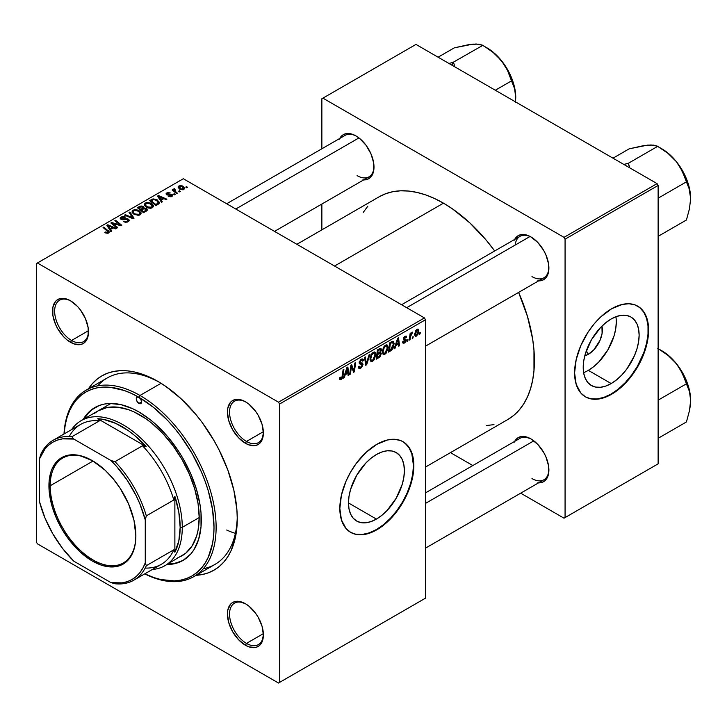 <?xml version="1.0" encoding="UTF-8"?>
<svg xmlns="http://www.w3.org/2000/svg" width="727" height="727" viewBox="0 0 727 727"><rect width="100%" height="100%" fill="white"/><g stroke="black" fill="none" stroke-linecap="round" stroke-linejoin="round"><path stroke-width="1.09" d="M376.422 519.087L348.469 502.948L349.005 496.332L350.596 489.362L356.657 475.385L365.726 463.154L370.97 458.283L376.422 454.52A39.54 22.828 -60 0 1 396.197 452.557A39.54 22.828 -60 0 1 402.258 484.246A39.54 22.828 -60 0 1 376.422 519.087L370.97 521.613L365.726 522.804L360.892 522.613L356.657 521.041L353.177 518.16L350.596 514.071L349.005 508.936L348.469 502.948L376.422 519.087A39.54 22.828 -60 0 1 356.657 521.041A39.54 22.828 -60 0 1 350.596 489.362A39.54 22.828 -60 0 1 376.422 454.52L381.875 451.985L387.127 450.795L391.962 450.994L396.197 452.557L399.668 455.447L402.258 459.537L403.848 464.671L404.385 470.66L403.848 477.266L402.258 484.246L396.197 498.213L387.127 510.454L381.875 515.316L376.422 519.087M350.469 532.255A52.344 30.216 120 0 0 376.422 529.538L376.85 529.783A52.344 30.216 -60 0 1 350.678 532.373A52.344 30.216 -60 0 1 342.653 490.434A52.344 30.216 -60 0 1 376.85 444.306L387.591 439.944L394.298 439.281L400.332 440.453L403.022 441.716L407.62 445.533L409.492 448.059L412.264 454.193L413.681 461.59L413.681 469.969L412.264 479.002L409.492 488.344L403.022 502.157L394.298 514.661L387.591 521.741L380.475 527.484L373.224 531.673L362.682 534.708L356.285 534.454L350.678 532.373L346.07 528.556L341.426 519.896L339.836 508.418L341.426 495.087L346.07 481.074L350.678 471.932L356.285 463.381L366.108 452.348L376.85 444.306A52.344 30.216 -60 0 1 403.022 441.716A52.344 30.216 -60 0 1 411.037 483.655A52.344 30.216 -60 0 1 376.85 529.783L376.422 529.538A52.344 30.216 120 0 0 410.564 483.609A52.344 30.216 120 0 0 402.803 441.598M245.944 604.037A23.927 13.813 -120 0 0 229.55 614.397A23.927 13.813 -120 0 0 246.462 643.404L245.408 645.231A25.427 14.676 60 0 1 227.433 614.097A25.427 14.676 60 0 1 245.408 603.719L238.529 601.32L235.421 601.447L232.695 602.456L230.459 604.31L227.778 610.244L227.433 614.097L228.796 622.83L232.695 631.808L238.529 639.678L245.408 645.231L248.916 646.857L255.395 647.503L258.121 646.494L260.357 644.631L262.02 642.005L263.383 634.853L262.02 626.12L258.121 617.132L255.395 612.979L248.916 606.136L245.408 603.719A25.427 14.676 60 0 1 263.383 634.853A25.427 14.676 60 0 1 245.408 645.231L246.462 643.404A23.927 13.813 60 0 1 230.832 622.312A23.927 13.813 60 0 1 234.503 603.137A23.927 13.813 60 0 1 245.944 604.037M71.046 301.096A23.927 13.813 -120 0 0 54.643 311.456A23.927 13.813 -120 0 0 71.564 340.463L70.51 342.29A25.427 14.676 60 0 1 52.526 311.156A25.427 14.676 60 0 1 70.51 300.778L67.002 299.151L60.523 298.506L57.796 299.515L55.561 301.369L52.871 307.303L52.871 315.409L55.561 324.442L57.796 328.877L63.631 336.737L67.002 339.873L74.009 343.916L80.497 344.562L83.214 343.553L85.45 341.699L87.113 339.064L88.14 335.765L88.14 327.668L85.45 318.635L80.497 310.038L77.389 306.331L70.51 300.778A25.427 14.676 60 0 1 88.485 331.912A25.427 14.676 60 0 1 70.51 342.29L71.564 340.463A23.927 13.813 60 0 1 55.934 319.38A23.927 13.813 60 0 1 59.596 300.206A23.927 13.813 60 0 1 71.046 301.096M245.944 402.076A23.927 13.813 -120 0 0 229.55 412.436A23.927 13.813 -120 0 0 246.462 441.443L245.408 443.27A25.427 14.676 60 0 1 227.433 412.136A25.427 14.676 60 0 1 245.408 401.758L241.9 400.132L235.421 399.486L232.695 400.495L230.459 402.349L227.778 408.283L227.433 412.136L228.796 420.869L232.695 429.857L238.529 437.718L245.408 443.27L248.916 444.897L255.395 445.542L258.121 444.533L260.357 442.679L262.02 440.044L263.383 432.892L262.02 424.159L258.121 415.172L255.395 411.019L248.916 404.176L245.408 401.758A25.427 14.676 60 0 1 263.383 432.892A25.427 14.676 60 0 1 245.408 443.27L246.462 441.443A23.927 13.813 60 0 1 230.832 420.351A23.927 13.813 60 0 1 234.503 401.177A23.927 13.813 60 0 1 245.944 402.076M88.449 330.712L71.564 340.463L88.449 330.712M263.356 633.644L246.462 643.404L263.356 633.644M263.356 431.693L246.462 441.443L263.356 431.693M401.568 304.731L520.014 236.348A23.927 13.813 60 0 1 531.455 237.238A23.927 13.813 -120 0 0 515.17 245.063M514.661 239.437A25.427 14.676 60 0 1 530.919 236.92L527.411 235.294L520.932 234.648L518.206 235.657L515.97 237.511L514.307 240.146M339.754 138.457A25.427 14.676 60 0 1 356.012 135.94L352.513 134.313L346.025 133.668L343.308 134.677L341.072 136.531L339.409 139.166M514.661 441.398A25.427 14.676 60 0 1 530.919 438.881L524.04 436.482L520.932 436.609L518.206 437.618L515.97 439.471L514.307 442.107M86.14 390.135A107.669 62.168 60 0 1 139.984 395.47L161.067 383.293L139.984 395.47A107.669 62.168 60 0 1 210.321 490.352A107.669 62.168 60 0 1 193.818 576.629A107.669 62.168 60 0 1 144.746 573.876A107.669 62.168 -120 0 0 216.083 524.567A107.669 62.168 -120 0 0 139.984 395.47A107.669 62.168 -120 0 0 63.994 434.01A107.669 62.168 60 0 1 86.14 390.135L107.296 377.922A107.669 62.168 60 0 1 159.558 382.375A107.669 62.168 -120 0 0 97.763 385.846M88.421 388.827A112.158 64.758 60 0 1 157.959 381.43L142.483 374.251L134.931 372.079L127.607 370.879L120.573 370.652L113.894 371.424L107.641 373.169L101.88 375.868L96.646 379.512L92.011 384.056L88.012 389.454M379.167 196.79A128.606 74.254 -120 0 1 443.47 203.16L452.385 208.813L469.869 222.916L486.336 240.31L494.687 250.969A128.606 74.254 -120 0 0 443.47 203.16L334.547 266.037L443.47 203.16L434.555 198.516L425.722 194.936L417.071 192.437L408.665 191.056L400.595 190.81L392.943 191.683L385.773 193.682L379.158 196.79L296.88 244.29M507.764 419.552L507.773 419.543A128.606 74.254 -120 0 0 518.615 292.408L527.484 316.49L532.664 339.173L533.972 350.123L533.972 370.706L532.664 380.148L530.492 388.89L527.484 396.86L523.667 403.976L519.078 410.164L513.762 415.371L507.773 419.543L425.486 467.052M425.486 492.879L520.014 438.299A23.927 13.813 60 0 1 531.455 439.199M226.66 203.751L345.107 135.367A23.927 13.813 60 0 1 356.557 136.258M588.334 354.294L586.326 350.814L588.334 354.294L584.79 355.821A19.856 11.468 -60 0 0 588.334 354.294A19.856 11.468 -60 0 0 601.929 326.141L602.11 333.293L600.011 340.345L593.714 349.96L588.334 354.294M583.617 372.624A39.54 22.828 120 0 0 588.334 370.361L611.18 383.556A39.54 22.828 -60 0 1 591.405 385.51A39.54 22.828 -60 0 1 585.344 353.831A39.54 22.828 -60 0 1 611.18 318.98L616.632 316.454L621.876 315.264L626.71 315.454L630.945 317.027L634.426 319.907L637.006 323.997L638.597 329.14L639.133 335.129L638.597 341.735L637.006 348.706L634.426 355.785L626.71 369.143L621.876 374.914L616.632 379.785L611.18 383.556L605.727 386.082L600.475 387.273L595.649 387.082L591.405 385.51L587.934 382.629L585.344 378.54L583.754 373.396L583.218 367.408L583.754 360.801L585.344 353.831L591.405 339.854L600.475 327.623L605.727 322.752L611.18 318.98A39.54 22.828 -60 0 1 630.945 317.027A39.54 22.828 -60 0 1 637.006 348.706A39.54 22.828 -60 0 1 611.18 383.556L588.334 370.361A39.54 22.828 120 0 0 615.896 316.727M585.217 396.715A52.344 30.216 120 0 0 611.18 394.007L611.598 394.252A52.344 30.216 -60 0 1 585.435 396.842A52.344 30.216 -60 0 1 577.411 354.903A52.344 30.216 -60 0 1 611.598 308.775L622.348 304.413L629.046 303.75L635.08 304.922L640.214 307.885L642.377 310.002L645.794 315.418L647.902 322.215L648.611 330.149L647.021 343.471L642.377 357.493L637.77 366.626L632.163 375.177L622.348 386.21L615.233 391.953L604.382 397.596L597.44 399.168L591.042 398.914L585.435 396.842L580.828 393.025L576.184 384.365L574.594 372.878L576.184 359.556L580.828 345.534L588.125 332.03L594.15 323.897L600.856 316.818L611.598 308.775A52.344 30.216 -60 0 1 637.77 306.185A52.344 30.216 -60 0 1 645.794 348.124A52.344 30.216 -60 0 1 611.598 394.252L611.18 394.007A52.344 30.216 120 0 0 645.312 348.069A52.344 30.216 120 0 0 637.561 306.067M36.35 263.601L36.35 541.997L36.35 263.601L37.404 262.983L183.331 178.733L424.432 317.935L278.505 402.185L37.404 262.983L278.505 402.185L279.559 404.012L279.559 682.408L425.486 598.157L425.486 319.762L279.559 404.012L279.559 682.408L278.505 683.026L37.404 543.823L36.35 541.997L37.404 543.823L278.505 683.026L424.432 598.775L278.505 683.026L425.486 598.157L425.486 319.762L424.432 317.935L425.486 319.762L279.559 404.012L278.505 402.185L424.432 317.935L183.331 178.733L36.35 263.601M388.091 347.488L386.273 353.022L384.583 354.467L383.12 354.394L382.375 351.05L383.783 346.933L386.664 344.834L387.791 345.688L388.091 347.488L387.191 344.998L385.537 345.161L383.338 347.724L382.329 352.086L383.283 354.503L384.865 354.313L382.384 352.886L384.865 354.313L388.091 347.488L387.246 346.997L388.091 347.488M395.888 345.516L394.979 348.369L394.143 348.851L397.587 338.319L398.523 337.773L399.541 345.734L398.769 346.179L398.514 343.998L395.888 345.516L398.514 343.998L398.769 346.179L399.541 345.734L398.523 337.773L397.587 338.319L394.143 348.851L394.979 348.369L394.416 348.042L394.979 348.369L395.888 345.516L395.343 345.198L395.888 345.516M341.163 379.549L339.836 379.494L339.709 377.722L340.481 377.168L340.881 378.64L341.844 377.84L343.108 369.77L343.889 369.316L342.462 378.049L341.163 379.549L342.971 376.113L343.889 369.316L343.108 369.77L342.217 376.332L341.208 378.522L340.481 377.168L339.709 377.722L340.054 379.721L341.163 379.549L339.645 378.676L341.163 379.549M363.009 364.427L361.564 367.617L358.92 368.525L358.393 366.708L359.156 366.163L359.465 367.435L360.338 367.444L362.21 365.281L362.037 364.318L359.847 363.963L359.211 363.182L360.438 359.783L362.073 358.865L363.236 359.547L363.391 360.61L362.619 361.146L362.391 360.183L361.483 360.074L359.929 362.164L360.219 362.755L362.528 363.064L363.009 364.427L362.491 363.037L360.219 362.755L359.929 362.164L361.21 360.21L362.246 360.056L362.619 361.146L363.391 360.61L362.764 358.965L361.228 359.193L359.156 362.655L360.029 364.027L362.037 364.318L362.237 364.954L360.737 367.253L359.356 367.308L359.156 366.163L358.393 366.708L359.002 368.58L360.683 368.28L358.393 366.962L360.683 368.28L363.009 364.427L359.183 362.219L363.009 364.427M369.925 354.285L366.69 364.7L365.708 365.272L364.572 357.375L365.354 356.93L366.317 363.691L369.098 354.767L369.925 354.285L369.098 354.767L366.317 363.691L365.354 356.93L364.572 357.375L365.708 365.272L366.69 364.7L365.527 364.036L366.69 364.7L369.925 354.285M375.786 354.594L374.269 359.701L372.424 361.501L370.906 361.564L370.07 358.157L371.479 354.04L374.36 351.941L375.486 352.786L375.786 354.594L374.887 352.104L373.233 352.268L371.034 354.821L370.025 359.193L370.979 361.61L372.56 361.419L370.079 359.983L372.56 361.419L375.786 354.594L374.941 354.104L375.786 354.594M420.288 332.539L420.106 333.866L419.334 334.302L419.497 332.993L420.288 332.539L419.497 332.993L419.334 334.302L420.106 333.866L419.443 333.475L420.106 333.866L420.288 332.539M381.266 353.622L379.985 356.821L376.177 359.229L377.422 349.96L380.094 348.478L381.13 348.724L381.312 350.423L380.348 352.431L381.266 353.622L380.348 352.431L381.366 349.76L380.348 348.415L377.422 349.96L376.177 359.229L379.14 357.511L378.276 357.012L379.14 357.511L381.266 353.622L379.321 352.504L381.266 353.622M345.225 374.759L344.316 377.613L343.489 378.095L346.924 367.562L347.86 367.026L348.878 374.987L348.106 375.432L347.86 373.242L345.225 374.759L347.86 373.242L348.106 375.432L348.878 374.987L347.86 367.026L346.924 367.562L343.489 378.095L344.316 377.613L343.753 377.286L344.316 377.613L345.225 374.759L344.68 374.441L345.225 374.759M351.214 368.425L350.423 374.096L349.642 374.541L350.905 365.263L351.723 364.8L353.84 370.825L354.867 362.982L355.648 362.528L354.394 371.797L353.586 372.269L351.45 366.263L351.214 368.425L351.45 366.263L353.586 372.269L354.394 371.797L355.648 362.528L354.867 362.982L353.84 370.825L351.723 364.8L350.905 365.263L349.642 374.541L350.423 374.096L349.76 373.714L350.423 374.096L351.214 368.425L350.532 368.026L351.214 368.425M404.485 342.217L403.376 341.299L402.613 341.972L404.448 343.017L403.385 343.326L402.713 342.744L402.613 341.854L403.376 341.299L404.185 342.353L405.493 340.79L403.53 339.818L403.394 338.246L404.585 336.519L406.148 336.074L406.647 337.192L405.875 337.746L405.066 337.01L404.058 338.346L404.185 338.964L406.166 339.609L405.702 341.835L404.448 343.017L406.266 340.163L405.875 339.255L404.058 338.437L404.857 337.11L405.875 337.746L406.647 337.192L406.211 336.101L404.894 336.319L403.285 339.018L403.667 339.927L405.493 340.681L404.485 342.217L402.74 341.763M391.862 349.969L388.482 352.122L389.727 342.853L392.934 341.308L394.134 343.289L393.298 347.76L391.862 349.969L394.152 343.798L392.516 341.354L389.727 342.853L388.482 352.122L390.672 350.859L389.808 350.359L390.672 350.859L391.862 349.969L391.126 349.542L391.862 349.969M418.861 330.858L417.907 334.511L415.69 336.337L414.626 334.656L415.671 330.712L417.843 329.049L418.861 330.858L418.261 329.158L417.062 329.295L414.626 334.656L415.217 336.219L416.462 336.083L414.644 335.029L416.462 336.083L418.861 330.858L417.925 330.322L418.861 330.858M413.172 336.646L412.991 337.964L412.227 338.409L412.382 337.101L413.172 336.646L412.382 337.101L412.227 338.409L412.991 337.964L412.327 337.582L412.991 337.964L413.172 336.646M410.419 336.974L410.028 339.682L409.246 340.127L410.155 333.393L410.937 332.939L410.746 334.338L412.509 332.148L411.064 334.338L410.419 336.974L412.509 332.148L410.746 334.338L410.937 332.939L410.155 333.393L409.246 340.127L410.028 339.682L409.365 339.291L410.028 339.682L410.419 336.974L409.728 336.574L410.419 336.974M407.983 339.645L407.802 340.963L407.029 341.408L407.193 340.1L407.983 339.645L407.193 340.1L407.029 341.408L407.802 340.963L407.138 340.581L407.802 340.963L407.983 339.645M175.162 194.445L174.289 193.727L173.499 194.182L174.398 194.891L175.162 194.445L174.289 193.727L173.499 194.182L174.398 194.891L175.162 194.445M180.351 191.446L179.478 190.728L178.688 191.183L179.587 191.892L180.351 191.446L179.478 190.728L178.688 191.183L179.587 191.892L180.351 191.446M152.325 207.74L153.306 206.686L153.288 205.477L150.643 203.069L146.809 202.479L144.464 203.851L144.419 205.232L145.763 206.822L147.854 207.931L150.571 208.267L152.325 207.74L153.415 206.132L151.252 203.396L145.4 202.969L144.319 204.878L146.581 207.359L152.325 207.74M162.339 201.842L161.23 200.152L163.857 198.635L166.129 199.661L166.901 199.216L158.486 195.527L157.541 196.072L161.512 202.324L162.339 201.842L161.23 200.152L163.857 198.635L166.129 199.661L166.901 199.216L158.486 195.527L157.541 196.072L161.512 202.324L162.339 201.842M143.91 208.104L143.128 206.468L143.128 209.058L143.128 206.468L140.429 206.095L140.429 206.95L140.429 206.095L139.284 206.613L139.284 207.613L139.284 206.613L137.385 207.704L143.537 212.702L147.163 210.394L146.727 208.704L143.91 208.104L143.619 206.813L141.883 206.023L140.111 206.195L137.385 207.704L143.537 212.702L147.345 209.839L146.327 208.431L143.91 208.104L144.055 207.622M134.05 218.182L129.879 212.039L129.052 212.52L132.623 217.782L125.308 214.674L124.535 215.128L133.068 218.745L134.05 218.182L129.879 212.039L129.052 212.52L132.623 217.782L125.308 214.674L124.535 215.128L133.068 218.745L134.05 218.182M105.47 232.904L107.896 233.276L109.268 231.84L103.843 227.069L103.07 227.524L108.141 231.822L107.405 232.604L105.542 231.977L104.861 232.476L108.614 232.976L109.304 232.058L103.843 227.069L103.07 227.524L107.423 231.059L107.805 232.449L105.542 231.977L104.861 232.476L105.47 232.904M117.783 227.569L112.54 223.353L120.946 225.743L121.754 225.279L115.611 220.281L114.83 220.735L120.073 224.952L111.676 222.553L110.867 223.016L117.002 228.024L117.783 227.569L112.54 223.353L120.946 225.743L121.754 225.279L115.611 220.281L114.83 220.735L120.073 224.952L111.676 222.553L110.867 223.016L117.002 228.024L117.783 227.569M111.685 231.095L110.568 229.405L113.203 227.887L115.466 228.905L116.238 228.46L107.823 224.77L106.887 225.315L110.849 231.577L111.685 231.095L110.568 229.405L113.203 227.887L115.466 228.905L116.238 228.46L107.823 224.77L106.887 225.315L110.849 231.577L111.685 231.095M121.709 218.863L121.936 217.518L124.871 217.573L125.398 216.991L121.091 217L121.091 219.39L121.091 217L120.119 218.2L120.991 219.327L127.588 219.59L127.325 222.08L127.325 221.172L125.308 221.599L125.308 222.298L125.308 221.599L124.253 221.226L124.253 222.017L124.026 221.081L124.026 221.917L124.026 221.081L123.345 221.581L128.143 221.699L129.006 220.953L128.988 219.708L127.534 218.763L121.5 218.718L121.354 218.018L122.227 217.373L125.562 217.091L124.408 216.601L121.091 217L120.209 217.827L120.337 218.8L122.136 219.736L127.198 219.418L128.07 220.181L127.325 221.172L123.345 221.581L125.707 222.335L128.143 221.699L129.197 220.336L128.288 219.109L122.663 219.072L121.282 218.291L121.282 219.481M140.02 214.847L141.002 213.783L140.983 212.584L138.339 210.176L134.504 209.585L132.16 210.948L132.114 212.339L133.459 213.929L138.257 215.374L140.02 214.847L141.111 213.229L138.948 210.494L133.096 210.076L132.014 211.984L134.277 214.465L140.02 214.847M168.246 196.444L171.072 196.79L172.772 195.209L171.172 194.173L167.346 194.263L167.637 193.255L170.163 192.891L167.537 192.628L166.101 193.6L166.547 194.682L171.726 195.218L170.963 196.172L168.818 195.881L168.246 196.444L171.908 196.435L172.781 195.363L170.8 194.145L167.346 194.263L167.419 193.364L170.163 192.891L166.783 192.955L166.038 193.9L166.701 194.772L171.454 194.963L171.272 196.026L168.818 195.881L168.246 196.444M158.032 204.332L159.358 202.279L156.678 199.552L153.17 198.907L149.689 200.607L155.842 205.596L159.04 203.542L159.404 202.642L157.141 199.798L152.579 199.044L149.689 200.607L155.842 205.596L158.032 204.332M183.913 189.502L184.603 187.775L182.568 185.976L179.905 185.585L178.151 186.757L179.651 189.147L182.986 189.847L184.731 188.311L182.986 186.194L178.942 185.93L178.088 187.103L179.942 189.32L183.913 189.502M177.388 193.155L174.553 190.628L174.326 189.729L175.125 189.338L174.589 188.675L173.589 189.184L173.835 190.283L172.917 189.529L172.135 189.974L176.606 193.609L177.388 193.155L175.625 191.692L174.589 188.675L173.871 188.866L173.835 190.283L172.917 189.529L172.135 189.974L176.606 193.609L177.388 193.155M187.466 187.339L186.594 186.621L185.803 187.075L186.703 187.784L187.466 187.339L186.594 186.621L185.803 187.075L186.703 187.784L187.466 187.339M321.861 98.763L321.861 148.79L321.861 98.763L415.971 44.42L657.072 183.622L564.016 237.347L322.915 98.145L564.016 237.347L565.07 239.174L565.07 517.569L658.126 463.844L658.126 185.449L565.07 239.174L565.07 517.569L564.016 518.187L520.686 493.17L564.016 518.187L658.126 463.844L564.016 518.187L658.126 463.844L658.126 185.449L657.072 183.622L658.126 185.449L565.07 239.174L564.016 237.347L657.072 183.622L415.971 44.42L321.861 98.763M321.861 204.042L321.861 229.868L321.861 204.042M472.832 465.544L450.467 452.63L472.832 465.544M537.798 482.783L540.906 482.664L543.632 481.656L545.868 479.802L548.549 473.868L548.549 465.762L545.868 456.729L543.632 452.294L537.798 444.433L530.919 438.881A25.427 14.676 60 0 1 548.894 470.015A25.427 14.676 60 0 1 538.589 482.837M362.891 179.851L365.999 179.723L368.725 178.715L370.961 176.861L373.651 170.927L373.651 162.83L370.961 153.797L365.999 145.2L359.52 138.366L356.012 135.94A25.427 14.676 60 0 1 373.996 167.074A25.427 14.676 60 0 1 363.682 179.896M537.798 280.822L540.906 280.704L543.632 279.695L545.868 277.841L548.549 271.907L548.549 263.801L545.868 254.777L543.632 250.333L537.798 242.473L530.919 236.92A25.427 14.676 60 0 1 548.894 268.054A25.427 14.676 60 0 1 538.589 280.876M486.336 425.522L493.987 424.65M367.853 206.168L363.264 212.357M587.698 397.86L590.615 398.678L597.012 398.932L603.955 397.351L611.18 394.007L618.395 389.018L625.338 382.575L631.736 374.932L637.352 366.381L643.822 352.568L646.594 343.226L648.011 334.193L648.011 325.814L646.594 318.417L643.822 312.274L639.787 307.639M588.334 370.361L593.795 366.599L599.039 361.728L608.108 349.496L614.17 335.52L615.76 328.549L616.296 321.943M548.885 267.427A23.927 13.813 60 0 1 543.941 277.787A23.927 13.813 60 0 1 531.973 276.605A23.927 13.813 -120 0 0 548.885 267.427M357.075 175.625A23.927 13.813 -120 0 0 373.987 166.456A23.927 13.813 60 0 1 369.034 176.806M531.973 478.566A23.927 13.813 -120 0 0 548.885 469.388A23.927 13.813 60 0 1 543.941 479.747M195.345 575.357L202.015 574.584L208.267 572.84L214.038 570.141L219.263 566.497L223.898 561.953L227.896 556.555L231.231 550.348L235.739 535.781L237.266 518.796L236.884 509.6L233.849 490.234L227.896 470.215L219.263 450.304L214.038 440.626L202.015 422.296L195.345 413.827L180.978 398.66L165.729 386.355L157.959 381.43A112.158 64.758 60 0 1 237.266 518.796A112.158 64.758 60 0 1 196.09 575.321M226.688 530.019A107.669 62.168 -120 0 0 235.403 533.391M203.342 568.705A107.669 62.168 -120 0 0 237.247 516.933A107.669 62.168 60 0 1 214.965 564.425L193.818 576.629M263.374 432.265A23.927 13.813 60 0 1 258.43 442.625A23.927 13.813 60 0 1 246.462 441.443A23.927 13.813 -120 0 0 263.374 432.265M263.374 634.226A23.927 13.813 60 0 1 258.43 644.585A23.927 13.813 60 0 1 246.462 643.404A23.927 13.813 -120 0 0 263.374 634.226M88.476 331.285A23.927 13.813 60 0 1 83.523 341.645A23.927 13.813 60 0 1 71.564 340.463A23.927 13.813 -120 0 0 88.476 331.285M352.949 533.391L355.866 534.209L362.264 534.463L369.207 532.882L376.422 529.538L383.647 524.549L390.59 518.106L396.987 510.463L402.594 501.912L407.202 492.779L410.619 483.419L412.727 474.186L413.436 465.434L411.845 453.948L409.065 447.814L405.039 443.17M111.676 223.68L111.676 222.553L111.676 223.68M115.475 224.261L115.475 223.58L115.475 224.261M118.237 225.016L118.237 224.343L118.237 225.016M120.073 225.506L120.073 224.952L120.073 225.506M115.611 221.371L115.611 220.281L115.611 221.371M112.54 224.379L112.54 223.353L112.54 224.379M114.057 225.615L114.057 224.507L114.057 225.615M107.823 226.806L107.823 224.77L107.823 226.806M110.568 231.141L110.568 229.405L110.568 231.141M110.131 228.66L108.959 226.806L108.959 228.587L108.959 226.806L108.059 225.57L108.059 227.169L108.059 225.57L112.231 227.451L112.231 228.451L112.231 227.451L110.131 228.66L110.131 230.441L110.131 228.66L108.059 225.57L112.231 227.451L110.131 228.66M105.542 232.94L105.542 231.977L105.542 232.94M106.115 233.203L106.115 232.386L106.115 233.203M107.805 233.303L107.805 232.449L107.805 233.303M108.159 233.185L108.159 231.958L107.805 232.449M103.843 228.151L103.843 227.069L103.843 228.151M108.359 233.113L108.359 230.732L108.359 233.113M127.588 219.59L128.07 221.744M122.663 219.781L122.663 219.072L122.663 219.781M124.753 219.572L124.753 218.754L124.753 219.572M128.288 221.617L128.288 219.109L128.288 221.617M125.308 215.456L125.308 214.674L125.308 215.456M130.433 217.627L130.433 216.81L130.433 217.627M132.623 218.554L132.623 217.782L132.623 218.554M129.879 213.756L129.879 212.039L129.879 213.756M133.096 213.638L133.096 210.076L133.096 213.638M138.948 211.484L138.948 210.494L138.948 211.484M133.195 211.966L134.159 210.476L136.667 210.321L139.784 212.52L139.211 215.192L139.211 214.311L136.794 214.647L134.086 213.347L133.195 211.966L133.941 210.585L138.103 210.894L139.957 213.175L139.211 214.311L135.086 214.038L135.086 214.856L133.195 211.966L133.195 213.72L133.177 211.739L133.177 213.711M146.327 211.094L146.327 208.431L146.327 211.094M140.802 209.394L138.884 207.84L138.884 208.922L138.884 207.84L140.202 207.077L142.392 206.931L143.001 209.131L143.001 207.777L142.056 209.676L142.056 208.676L140.802 209.394L140.802 210.485L140.802 209.394L138.884 207.84L141.238 206.668L142.765 207.213L142.883 208.031L140.802 209.394M143.001 209.131L143.001 207.777M143.601 211.666L141.52 209.985L141.52 211.066L141.52 209.985L143.146 209.04L145.536 208.867L145.754 211.421L145.754 210.376L145.036 211.839L145.036 210.839L143.601 211.666L143.601 212.666L143.601 211.666L141.52 209.985L144.128 208.622L145.682 208.949L145.754 210.376L143.601 211.666M168.818 196.717L168.818 195.881L168.818 196.717M171.272 196.726L171.272 196.026L171.272 196.726M171.454 194.963L171.272 196.026M166.783 194.818L166.783 192.955L166.783 194.818M167.346 194.263L167.419 193.364M167.864 195.109L167.864 194.463L167.864 195.109M168.973 195.018L168.973 194.382L168.973 195.018M170.8 194.781L170.8 194.145L170.8 194.781M172.163 196.272L172.163 194.482L172.163 196.272M158.486 197.553L158.486 195.527L158.486 197.553M161.23 201.888L161.23 200.152L161.23 201.888M160.785 199.416L159.613 197.553L159.613 199.334L159.613 197.553L158.722 196.326L158.722 197.917L158.722 196.326L162.884 198.198L162.884 199.198L162.884 198.198L160.785 199.416L160.785 201.188L160.785 199.416L158.722 196.326L162.884 198.198L160.785 199.416M151.534 200.534L151.534 199.534L151.534 200.534M152.579 199.943L152.579 199.044L152.579 199.943M157.141 200.77L157.141 199.798L157.141 200.77M155.905 204.569L151.189 200.734L151.189 201.815L151.189 200.734L153.406 199.607L156.323 200.216L158.241 202.479L156.887 203.996L156.887 204.996L156.887 203.996L155.905 204.569L155.905 205.559L155.905 204.569L151.189 200.734L153.96 199.525L157.032 200.679L158.177 202.842L155.905 204.569M145.4 206.532L145.4 202.969L145.4 206.532M151.252 204.378L151.252 203.396L151.252 204.378M145.5 204.86L146.463 203.369L148.971 203.215L152.088 205.414L151.516 208.086L151.516 207.204L149.099 207.54L146.391 206.25L145.5 204.86L146.245 203.478L150.407 203.787L152.261 206.068L151.516 207.204L147.39 206.931L147.39 207.749L145.5 204.86L145.5 206.613L145.482 204.632L145.482 206.604M178.942 188.62L178.942 185.93L178.942 188.62M182.986 187.202L182.986 186.194L182.986 187.202M180.623 188.829L179.587 186.339L182.213 186.639L183.249 189.111L183.249 189.783L183.249 189.111L180.623 188.829L180.623 189.647L179.142 187.321L180.06 186.167L182.213 186.639L183.686 188.302L182.604 189.311L180.623 188.829M179.106 188.747L179.587 186.339M183.686 189.62L183.686 188.42L183.249 189.111M179.478 191.801L179.478 190.728L179.478 191.801M172.917 190.61L172.917 189.529L172.917 190.61M173.835 191.355L173.835 190.283L173.835 191.355M173.871 188.866L173.835 190.283M174.589 189.447L174.589 188.675L174.589 189.447M174.289 191.728L174.562 189.456M175.625 192.809L175.625 191.692L175.625 192.809M174.289 194.8L174.289 193.727L174.289 194.8M186.594 187.693L186.594 186.621L186.594 187.693M146.163 211.184L146.163 209.694L145.754 210.376M380.893 348.497L380.348 348.415M379.567 348.724L381.366 349.76L379.567 348.724M379.803 352.122L380.348 352.431L379.803 352.122M380.839 352.522L380.348 352.431M377.667 353.476L378.058 350.587L377.395 350.205L378.058 350.587L379.376 349.832L378.513 349.333L380.594 350.241L380.176 351.677L377.667 353.476L377.004 353.095L377.667 353.476L380.176 351.677L380.339 349.551L378.058 350.587L377.667 353.476M379.23 348.915L380.594 350.241M379.094 352.659L380.239 353.313L377.522 354.558L377.104 357.693L377.522 354.558L376.859 354.176L377.522 354.558L379.158 353.622L378.285 353.122L380.503 354.049L379.303 356.375L377.104 357.693L376.432 357.311L377.104 357.693L379.303 356.375L380.439 354.576L380.212 353.304L380.503 354.049M370.788 358.793L371.642 355.13L371.052 354.794L371.642 355.13L373.205 353.277L372.451 352.84L374.369 353.177L375.023 354.949L372.624 360.392L371.452 360.483L370.052 358.366L371.67 360.574L373.705 359.32L375.014 355.285L374.805 353.667L374.005 353.058L371.797 354.849L370.788 358.793M365.099 361.046L366.063 361.61L365.099 361.046M365.408 363.164L366.317 363.691L365.408 363.164M358.393 366.753L359.356 367.308L358.393 366.753M358.393 366.817L359.356 367.308M359.156 362.655L362.037 364.318M361.882 364.236L359.156 362.664M359.193 363.091L360.955 364.109L359.193 363.091M359.465 363.7L360.029 364.027L359.465 363.7M361.246 359.183L363.391 360.419L361.246 359.183M361.083 359.283L363.391 360.61L361.083 359.283M360.447 359.774L361.21 360.21L360.447 359.774M359.265 361.782L359.929 362.164L359.265 361.782M360.219 362.755L359.929 362.164M339.845 377.622L340.418 377.949L339.845 377.622M341.208 378.522L340.418 377.949M342.299 375.723L342.971 376.113L342.299 375.723M347.997 374.478L348.878 374.987L347.997 374.478M346.988 372.742L347.86 373.242L346.988 372.742M345.652 373.514L346.67 370.388L346.107 370.07L346.67 370.388L347.288 368.289L346.779 367.998L347.751 372.306L345.652 373.514L345.089 373.196L345.652 373.514L347.751 372.306L347.288 368.289L345.652 373.514M351.586 366.781L352.722 367.435L351.586 366.781M352.204 368.671L353.44 369.38L352.204 368.671M352.804 370.234L353.84 370.825L352.804 370.234M353.122 371.07L354.394 371.797L353.122 371.07M350.823 365.899L351.45 366.263L350.823 365.899M404.594 340.063L405.33 340.227M405.021 336.247L406.647 337.192L405.021 336.247M404.857 337.11L405.875 337.746M403.449 338.082L404.058 338.437L403.449 338.082M403.349 338.446L404.212 338.982M404.766 339.082L404.13 338.891M404.23 338.991L406.266 340.163L404.23 338.991M402.613 341.972L403.094 343.235L404.448 343.017L402.613 341.954M398.66 345.225L399.541 345.734L398.66 345.225M397.651 343.498L398.514 343.998L397.651 343.498M396.315 344.271L397.333 341.145L396.769 340.818L397.333 341.145L397.951 339.046L397.442 338.755L398.414 343.062L396.315 344.271L395.752 343.944L396.315 344.271L398.414 343.062L397.951 339.046L396.315 344.271M393.371 341.445L392.516 341.354M393.307 343.317L394.152 343.798L393.307 343.317M392.453 342.426L390.363 343.489L389.408 350.587L392.462 347.979L393.38 344.189L392.453 342.426L393.38 344.189L390.39 350.014L389.408 350.587L388.736 350.205L389.408 350.587L390.363 343.489L389.699 343.099L390.363 343.489L391.48 342.835L390.617 342.344L392.453 342.426L391.462 341.854L392.853 342.499L391.599 341.772M383.093 351.686L383.947 348.024L383.356 347.688L383.947 348.024L385.51 346.17L384.756 345.743L386.673 346.079L387.327 347.842L384.928 353.286L383.756 353.377L382.357 351.259L383.974 353.467L386.01 352.213L387.291 348.533L386.637 346.052L385.51 346.17L384.265 347.47L383.093 351.686M417.025 330.085L415.844 331.712L415.399 334.275L415.962 335.42L417.225 334.484L418.08 331.539L417.525 329.976L417.025 330.085L418.089 331.294L416.462 335.301L414.681 333.711L415.399 334.12L417.025 330.085L416.444 329.749L417.68 330.04L416.744 329.495M416.462 335.301L414.626 334.684M410.083 333.957L410.746 334.338L410.083 333.957M411.418 332.839L412.209 333.293L411.418 332.839M411.309 333.021L411.818 333.32L411.309 333.021M138.921 403.403A3.735 2.163 60 0 1 136.476 400.114A3.735 2.163 60 0 1 137.049 397.115A3.735 2.163 60 0 1 138.921 397.296A106.178 61.304 60 0 1 213.947 523.894A106.178 61.304 60 0 1 144.827 573.83L153.57 577.474L160.712 579.537L174.316 580.882L180.632 580.155L186.548 578.51L192.01 575.948L196.962 572.494L201.352 568.196L205.132 563.089L208.285 557.218L212.557 543.423L213.638 535.626L214.002 527.339L212.557 509.591L208.285 490.861L205.132 481.356L201.352 471.868L192.01 453.339L180.632 435.991L174.316 427.967L167.655 420.488L153.57 407.42L138.921 397.296L140.793 399.268L141.565 401.877L138.921 403.403L137.049 401.431L136.276 398.823L137.049 397.115L138.921 397.296L131.56 393.471L124.272 390.508L110.195 387.309L103.534 387.1L97.209 387.827L91.293 389.481L85.831 392.044L80.888 395.488L76.499 399.786L72.709 404.903L69.556 410.773L67.075 417.343L65.285 424.568L64.076 433.955A106.178 61.304 60 0 1 138.921 397.296L139.984 395.47L138.921 397.296A3.735 2.163 60 0 1 141.365 400.595A3.735 2.163 60 0 1 140.793 403.594L138.921 403.403L141.565 401.877L140.793 403.594A3.735 2.163 60 0 1 138.921 403.403M95.337 407.284A88.231 50.945 -120 0 0 84.223 418.879L88.103 413.409L91.756 409.837M83.16 419.488A88.231 50.945 60 0 1 94.81 407.583A88.231 50.945 60 0 1 138.921 411.955L151.098 420.36L157.032 425.513L168.337 437.436L178.506 451.158L183.04 458.519L190.801 473.922L196.563 489.707L200.116 505.265L201.015 512.78L201.015 526.902L198.625 539.379L193.945 549.721L190.801 553.965L183.04 560.408L173.58 563.907L166.91 564.534A88.231 50.945 60 0 0 183.04 560.408L183.04 560.408A88.231 50.945 60 0 0 196.563 489.707A88.231 50.945 60 0 0 138.921 411.955L132.805 408.765L120.809 404.594L109.513 403.476L104.261 404.085L99.345 405.457L90.693 410.446L87.049 414.017L83.16 419.488M94.201 413.572L98.109 410.855A83.741 48.355 60 0 1 139.984 415.008A83.741 48.355 60 0 1 194.691 488.798A83.741 48.355 60 0 1 181.85 555.91L177.542 557.927M183.567 560.09A88.231 50.945 -120 0 1 167.964 563.925L174.644 563.298L179.56 561.926M98.109 410.855L107.078 407.538L117.32 407.129L128.425 409.646L134.177 411.982L145.782 418.688L151.534 422.987L162.639 433.292L172.881 445.524L181.85 459.21L189.22 473.822L194.691 488.798L198.062 503.575L199.198 517.569L198.062 530.256L196.644 535.944L192.201 545.768L185.758 553.192L164.929 565.679A83.741 48.355 60 0 1 152.343 569.486A83.741 48.355 -120 0 0 182.277 527.339L180.16 527.339A82.251 47.491 60 0 1 174.88 552.266L173.817 549.803A80.752 46.628 60 0 1 145.164 568.069M672.375 157.241L676.346 161.621A40.458 23.355 -120 0 0 662.043 148.935L658.153 146.69L669.449 154.342L676.346 161.621L682.335 171.208L686.424 181.859L658.126 198.189L686.424 181.859L689.478 189.602L690.65 198.489L689.469 208.749L686.424 220.008L658.126 236.339L686.424 220.008L689.469 208.749L690.65 198.489L688.469 184.594L682.271 170.291L676.346 161.621L679.654 166.283L684.452 176.288L689.478 189.602L690.65 198.489A40.458 23.355 -120 0 0 676.346 161.621L667.959 153.342L672.375 157.241M663.197 149.853L658.153 146.7L663.197 149.853M629.8 167.873L628.201 163.366L657.808 146.272L658.153 146.7L657.808 146.272L628.201 163.366L623.83 164.429L627.864 163.393A46.437 26.817 60 0 1 628.546 163.793A46.437 26.817 -120 0 0 627.864 163.393L628.546 163.793L629.8 167.873M651.092 145.127L643.768 145.609L629.2 148.826L613.006 158.177L629.2 148.826L647.739 145.1L653.727 145.136L657.808 146.272L651.047 144.955L644.622 145.709M529.983 236.511L406.693 307.694L529.983 236.511M533.845 440.844L425.486 503.402L533.845 440.844M672.375 359.202L676.346 363.582A40.458 23.355 -120 0 0 662.043 350.896L658.153 348.651L667.959 355.303L676.346 363.582L682.335 373.169L686.424 383.82L658.126 400.15L686.424 383.82L689.478 391.562L690.65 400.45L689.469 410.71L686.424 421.96L658.126 438.299L686.424 421.96L689.469 410.71L690.341 405.484L690.405 395.997L688.469 386.546L684.734 376.922L679.454 367.78L672.993 359.729L665.778 353.34L658.153 348.651L667.959 355.303L672.375 359.202M690.65 400.722L690.65 400.45A40.458 23.355 -120 0 0 676.346 363.582L679.654 368.244L684.452 378.249L689.478 391.562L690.65 400.45A40.458 23.355 -120 0 1 690.65 400.613M235.784 209.012L358.947 137.912L235.784 209.012M452.957 62.413L448.932 63.449L452.957 62.413A46.437 26.817 60 0 1 453.303 62.613A46.437 26.817 -120 0 0 452.957 62.413L482.91 45.292L493.051 52.362L497.468 56.27L504.747 65.303L507.437 70.228L514.571 88.63L515.752 97.509L515.443 102.552L515.752 97.509L514.771 88.394L509.836 73.99L501.448 60.641L494.542 53.362L487.135 47.955A40.458 23.355 -120 0 1 501.448 60.641L507.437 70.228L511.517 80.879L495.314 90.23L511.517 80.879L514.571 88.63L515.752 97.509A40.458 23.355 -120 0 0 501.448 60.641L493.051 52.362L482.91 45.292L452.957 62.413M451.849 65.13L453.303 62.613L451.849 65.13M454.902 66.902L453.648 62.813A46.437 26.817 -120 0 0 453.303 62.613A46.437 26.817 60 0 1 453.648 62.813L454.902 66.902M476.194 44.156L468.86 44.629L454.302 47.846L438.099 57.197L454.302 47.846L472.832 44.129L478.82 44.165L482.91 45.292L476.14 43.974L469.724 44.729M92.711 460.854A60.568 34.969 -120 0 0 50.199 485.763L48.936 485.763A61.459 35.487 60 0 1 92.393 460.673A61.459 35.487 60 0 1 135.858 535.944L135.022 545.259L132.55 553.247L128.534 559.599L123.127 564.088L119.964 565.57L116.538 566.524L109.023 566.824L100.871 564.97L92.393 561.044L79.779 551.593L68.247 538.643L61.659 528.602L56.261 517.869L52.244 506.883L49.145 490.807L49.145 480.965L50.808 472.277L52.244 468.47L56.261 462.108L58.796 459.618L64.821 456.147L71.909 454.766L79.779 455.547L92.393 460.673L105.015 470.115L112.885 478.43L119.964 487.981L128.534 503.838L133.986 520.296L135.858 535.944A61.459 35.487 60 0 1 92.393 561.044A61.459 35.487 60 0 1 48.936 485.763L50.199 485.763A60.568 34.969 60 0 1 62.749 458.037A60.568 34.969 60 0 1 92.711 460.854M93.029 461.036L50.199 485.763L93.029 461.036M69.238 436.554A80.752 46.628 60 0 1 99.381 420.869L97.772 418.725A82.251 47.491 60 0 1 146.236 446.696L134.404 435.309L128.243 430.593L115.766 423.396L103.579 419.424L97.772 418.725L146.236 446.696L142.51 445.769A80.752 46.628 60 0 1 173.817 499.994L174.88 496.314A82.251 47.491 60 0 1 180.16 527.339L178.824 512.253L174.88 496.314L174.88 552.266L178.824 540.888L180.16 527.339L182.277 527.339A83.741 48.355 -120 0 0 138.212 435.791A83.741 48.355 -120 0 0 71.591 429.621A83.741 48.355 60 0 1 81.188 420.624A83.741 48.355 60 0 1 145.718 443.061A83.741 48.355 60 0 1 182.277 527.339L199.198 517.569L182.277 527.339A83.741 48.355 60 0 1 164.929 565.679M53.071 440.308L80.57 424.441A80.752 46.628 -120 0 1 99.381 420.869L71.882 436.745L73.809 439.072A79.261 45.765 60 0 0 39.522 458.864L40.576 454.811A80.752 46.628 60 0 1 53.071 440.308A80.752 46.628 60 0 1 71.882 436.745A80.752 46.628 -120 0 0 40.576 454.811L39.522 458.864L39.522 501.794L44.965 517.942L52.762 533.736L62.54 548.394L73.809 561.18L110.986 582.636L115.02 583.754A80.752 46.628 -120 0 0 146.327 565.679L145.264 562.843L145.264 519.914L146.327 515.87L173.817 499.994L174.88 496.314L174.88 552.266L173.817 549.803L146.327 565.679A80.752 46.628 60 0 1 133.832 580.182A80.752 46.628 60 0 1 115.02 583.754L110.986 582.636L122.245 582.863L127.352 581.618L132.023 579.501L136.203 576.511L139.829 572.712L142.865 568.132L145.264 562.843L145.264 519.914L139.829 503.766L136.203 495.778L127.352 480.456L116.765 466.652L110.986 460.536L73.809 439.072L71.882 436.745L99.381 420.869L97.772 418.725L146.236 446.696L142.51 445.769L115.02 461.645L110.986 460.536L73.809 439.072L62.54 438.854L57.433 440.089L52.762 442.216L48.591 445.197L44.965 449.004L39.522 458.864L39.522 501.794A79.261 45.765 60 0 0 73.809 561.18L110.986 582.636A79.261 45.765 60 0 0 145.264 562.843L146.327 565.679L173.817 549.803A80.752 46.628 -120 0 1 161.321 564.306L133.832 580.182M173.817 499.994A80.752 46.628 -120 0 0 142.51 445.769L115.02 461.645A80.752 46.628 60 0 1 146.327 515.87L173.817 499.994M135.858 535.581A60.568 34.969 60 0 1 123.308 562.943A60.568 34.969 60 0 1 76.644 546.713A60.568 34.969 60 0 1 50.199 485.763A60.568 34.969 -120 0 0 92.874 559.854A60.568 34.969 -120 0 0 135.858 535.581M146.327 515.87A80.752 46.628 -120 0 0 115.02 461.645L110.986 460.536A79.261 45.765 60 0 1 145.264 519.914L146.327 515.87M372.279 174.934L274.515 231.377M547.177 477.875L425.486 548.131M139.957 213.193L139.957 214.883M171.781 195.418L171.781 196.508M167.056 193.836L167.056 194.945M158.241 202.479L158.241 204.214M152.261 206.095L152.261 207.777M374.36 353.177L373.015 352.404M371.452 360.483L370.043 359.674M362.246 360.056L361.001 359.338M340.654 378.594L339.673 378.031M405.584 337.01L404.657 336.465M386.664 346.07L385.319 345.298M383.756 353.377L382.347 352.568M657.808 146.5L662.043 148.935M543.941 277.787L425.486 346.17M657.808 348.451L662.043 350.896M482.91 45.519L487.135 47.955M110.94 403.449L81.188 420.624"/></g></svg>
